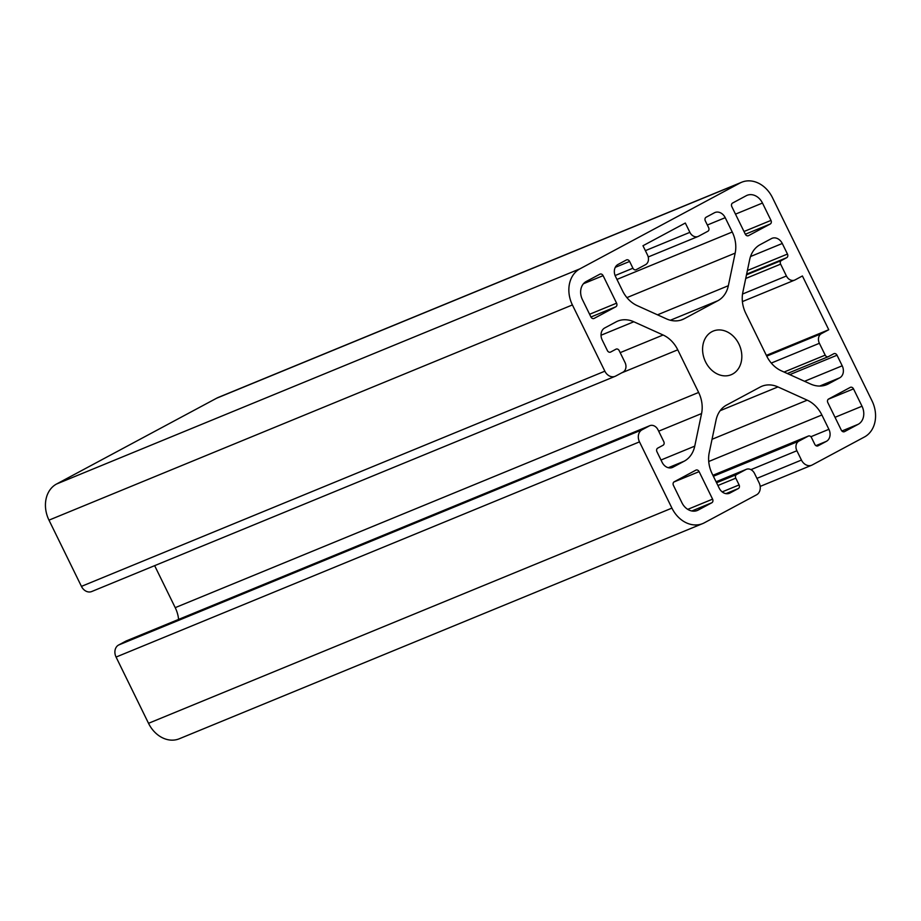 <?xml version="1.0" encoding="UTF-8"?>
<svg xmlns="http://www.w3.org/2000/svg" width="921" height="921" viewBox="0 0 921 921"><rect width="100%" height="100%" fill="white"/><g stroke="black" fill="none" stroke-linecap="round" stroke-linejoin="round"><path stroke-width="1.38" d="M725.218 217.678L732.241 232.011A28.309 22.657 -112.3 0 1 735.177 253.114L728.35 285.706A28.309 22.657 -112.3 0 1 717.85 300.73L684.257 318.724A28.309 22.657 -112.3 0 1 682.588 319.518A28.309 22.657 -112.3 0 1 666.47 318.873L637.194 305.634A28.309 22.657 -112.3 0 1 622.538 290.817L615.516 276.484A9.44 7.552 -112.3 0 1 618.037 264.442L626.372 259.975A2.832 2.268 -112.3 0 1 629.619 261.449L632.934 268.218A2.832 2.268 67.7 0 0 636.181 269.68L645.517 264.684A7.552 6.044 67.7 0 0 647.532 255.048L642.973 245.734L685.316 223.032L689.887 232.345A7.552 6.044 67.7 0 0 698.095 236.467A7.552 6.044 67.7 0 0 698.532 236.26L707.869 231.252A2.832 2.268 67.7 0 0 708.629 227.637L705.313 220.867A2.832 2.268 -112.3 0 1 706.073 217.252L714.408 212.786A9.44 7.552 -112.3 0 1 714.961 212.521A9.44 7.552 -112.3 0 1 725.218 217.678L707.351 225.023M639.485 441.873L671.927 508.116A28.309 22.657 67.7 0 0 702.711 523.577A28.309 22.657 67.7 0 0 704.381 522.783L756.567 494.807A9.44 7.552 67.7 0 0 759.088 482.765L754.529 473.452A7.552 6.044 67.7 0 0 746.321 469.33A7.552 6.044 67.7 0 0 745.872 469.537L736.535 474.545A2.832 2.268 67.7 0 0 735.787 478.16L739.103 484.93A2.832 2.268 -112.3 0 1 738.343 488.544L730.008 493.011A9.44 7.552 -112.3 0 1 729.444 493.276A9.44 7.552 -112.3 0 1 719.186 488.118L712.163 473.785A28.309 22.657 -112.3 0 1 709.228 452.695L716.054 420.103A28.309 22.657 -112.3 0 1 726.565 405.079L760.147 387.073A28.309 22.657 -112.3 0 1 761.828 386.279A28.309 22.657 -112.3 0 1 777.946 386.924L807.222 400.163A28.309 22.657 -112.3 0 1 821.877 414.98L828.9 429.313A9.44 7.552 -112.3 0 1 826.379 441.355L818.044 445.822A2.832 2.268 -112.3 0 1 814.797 444.359L811.482 437.579A2.832 2.268 67.7 0 0 808.235 436.117L798.898 441.124A7.552 6.044 67.7 0 0 796.884 450.749L801.443 460.063A9.44 7.552 67.7 0 0 811.7 465.22A9.44 7.552 67.7 0 0 812.253 464.955L864.451 436.98A28.309 22.657 67.7 0 0 872.014 400.854L772.477 197.693A28.309 22.657 67.7 0 0 741.704 182.231A28.309 22.657 67.7 0 0 740.035 183.014L579.965 268.817A28.309 22.657 67.7 0 0 572.402 304.943L604.855 371.186A9.44 7.552 67.7 0 0 615.113 376.332A9.44 7.552 67.7 0 0 615.665 376.079L622.999 372.142A7.552 6.044 67.7 0 0 625.025 362.506L619.211 350.659A2.832 2.268 67.7 0 0 615.976 349.186L610.635 352.052A2.832 2.268 -112.3 0 1 607.388 350.579L602.207 339.999A9.44 7.552 -112.3 0 1 604.729 327.957L616.022 321.913A28.309 22.657 -112.3 0 1 617.692 321.118A28.309 22.657 -112.3 0 1 633.809 321.763L663.097 335.002A28.309 22.657 -112.3 0 1 677.752 349.819L698.636 392.45A28.309 22.657 -112.3 0 1 701.572 413.552L694.745 446.144A28.309 22.657 -112.3 0 1 684.245 461.168L672.952 467.212A9.44 7.552 -112.3 0 1 672.388 467.477A9.44 7.552 -112.3 0 1 662.13 462.33L656.949 451.739A2.832 2.268 -112.3 0 1 657.709 448.136L663.039 445.269A2.832 2.268 67.7 0 0 663.799 441.666L657.997 429.808A7.552 6.044 67.7 0 0 649.789 425.686A7.552 6.044 67.7 0 0 649.34 425.893L642.006 429.831A9.44 7.552 67.7 0 0 639.485 441.873L116.069 657.064L148.523 723.307A28.309 22.657 67.7 0 0 179.296 738.769L702.711 523.577M649.789 425.686L126.373 640.889A7.552 6.044 67.7 0 0 125.924 641.097L118.59 645.034A9.44 7.552 67.7 0 0 116.069 657.064M154.647 565.655L175.22 607.653A28.309 22.657 -112.3 0 1 178.605 619.407M741.704 182.231L218.289 397.423A28.309 22.657 67.7 0 0 216.619 398.217L56.549 484.02A28.309 22.657 67.7 0 0 48.986 520.146L81.439 586.378A9.44 7.552 67.7 0 0 91.697 591.535L615.113 376.332M711.841 331.733A23.601 18.881 67.7 0 0 705.129 360.963A23.601 18.881 67.7 0 0 731.182 374.72A23.601 18.881 67.7 0 0 739.667 345.72A23.601 18.881 67.7 0 0 713.234 331.076A23.601 18.881 67.7 0 0 711.841 331.733M770.221 224.022L748.543 235.638A2.832 2.268 -112.3 0 1 745.296 234.164L731.827 206.661A2.832 2.268 -112.3 0 1 732.575 203.046L746.252 195.713A14.16 11.328 -112.3 0 1 747.092 195.321A14.16 11.328 -112.3 0 1 762.473 203.046L770.981 220.407A2.832 2.268 -112.3 0 1 770.221 224.022L745.342 234.245M615.827 306.785L594.149 318.401A2.832 2.268 -112.3 0 1 590.902 316.928L582.406 299.578A14.16 11.328 -112.3 0 1 586.182 281.515L599.859 274.193A2.832 2.268 -112.3 0 1 603.105 275.655L616.586 303.17A2.832 2.268 -112.3 0 1 615.827 306.785L590.948 317.008M711.829 502.751L698.164 510.084A14.16 11.328 -112.3 0 1 697.324 510.476A14.16 11.328 -112.3 0 1 681.931 502.751L673.435 485.39A2.832 2.268 -112.3 0 1 674.195 481.787L695.862 470.159A2.832 2.268 -112.3 0 1 699.108 471.633L712.589 499.147A2.832 2.268 -112.3 0 1 711.829 502.751L691.832 510.982M858.222 424.282L844.557 431.615A2.832 2.268 -112.3 0 1 841.31 430.142L827.829 402.627A2.832 2.268 -112.3 0 1 828.589 399.023L850.267 387.396A2.832 2.268 -112.3 0 1 853.502 388.869L862.01 406.219A14.16 11.328 -112.3 0 1 858.222 424.282L841.898 430.993M771.464 238.585L760.17 244.641A28.309 22.657 67.7 0 0 749.671 259.664L742.844 292.256A28.309 22.657 67.7 0 0 745.78 313.347L766.663 355.99A28.309 22.657 67.7 0 0 781.319 370.806L810.595 384.034A28.309 22.657 67.7 0 0 826.713 384.679A28.309 22.657 67.7 0 0 828.393 383.896L839.687 377.84A9.44 7.552 67.7 0 0 842.208 365.798L837.028 355.218A2.832 2.268 67.7 0 0 833.781 353.745L828.44 356.611A2.832 2.268 -112.3 0 1 825.193 355.138L819.391 343.291A7.552 6.044 -112.3 0 1 821.405 333.655L828.75 329.73L802.41 275.966L795.076 279.903A7.552 6.044 -112.3 0 1 794.627 280.111A7.552 6.044 -112.3 0 1 786.419 275.989L780.617 264.143A2.832 2.268 -112.3 0 1 781.376 260.528L786.707 257.673A2.832 2.268 67.7 0 0 787.467 254.058L782.274 243.478A9.44 7.552 67.7 0 0 772.017 238.32A9.44 7.552 67.7 0 0 771.464 238.585M766.364 355.379L828.75 329.73M616.943 279.42L732.241 232.011M148.523 723.307L671.927 508.116M670.373 320.243L717.85 300.73M680.838 320.14L684.257 318.724M657.513 314.821L728.35 285.706M118.59 645.034L642.006 429.831M626.913 297.621L735.177 253.114M750.523 256.533L782.274 243.478M835.025 417.317L862.01 406.219M735.488 214.144L762.473 203.046M743.995 231.505L770.981 220.407M824.974 385.3L828.393 383.896M819.678 386.06L839.687 377.84M804.528 381.294L842.208 365.798M789.804 374.628L837.028 355.218M828.278 356.692L787.34 373.523L828.094 356.749M784.082 372.049L825.193 355.138M771.28 363.07L819.391 343.291M766.744 356.139L821.405 333.655M742.522 294.041L786.419 275.989M745.722 278.487L780.617 264.143M746.482 274.872L781.376 260.528M746.632 274.147L786.707 257.673M747.392 270.532L787.467 254.058M589.601 314.268L616.586 303.17M583.454 283.737L603.105 275.655M828.244 399.254L853.502 388.869M696.449 510.787L698.164 510.084M687.757 509.348L712.589 499.147M125.924 641.097L649.34 425.893M673.85 482.017L699.108 471.633M671.812 467.684L672.952 467.212M668.301 467.718L684.245 461.168M661.002 460.016L694.745 446.144M658.665 431.189L701.572 413.552M175.22 607.653L698.636 392.45M621.537 372.924L677.752 349.819M620.19 352.639L663.097 335.002M601.022 335.244L633.809 321.763M81.439 586.378L604.855 371.186M48.986 520.146L572.402 304.943M56.549 484.02L579.965 268.817M216.619 398.217L740.035 183.014M756.935 478.367L801.443 460.063M750.926 469.652L796.884 450.749M713.384 476.272L798.898 441.124M808.408 436.036L712.912 475.294L808.235 436.117M815.925 445.649L826.379 441.355M810.883 436.727L828.9 429.313M708.733 461.502L821.877 414.98M712.037 439.294L807.222 400.163M720.164 410.685L777.946 386.924M728.868 493.483L730.008 493.011M725.944 493.644L738.343 488.544M722.179 491.895L739.103 484.93M717.908 485.505L735.787 478.16M716.561 482.765L736.535 474.545M716.089 481.787L745.872 469.537M645.379 250.65L689.887 232.345M615.101 275.552L632.934 268.218M615.263 267.343L629.619 261.449M794.627 280.111L742.395 301.593M811.7 465.22L760.182 486.403M746.321 469.33L716.078 481.764M698.095 236.467L648.223 256.971"/></g></svg>
